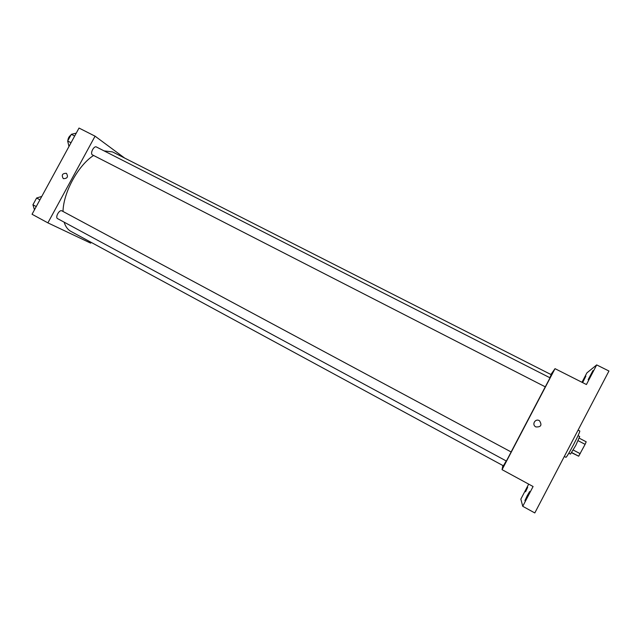 <?xml version="1.0" encoding="UTF-8"?>
<svg xmlns="http://www.w3.org/2000/svg" width="641" height="641" viewBox="0 0 641 641"><rect width="100%" height="100%" fill="white"/><g stroke="black" fill="none" stroke-linecap="round" stroke-linejoin="round"><path stroke-width="0.96" d="M578.126 440.704L585.105 444.349L586.195 441.801L579.248 438.172M585.105 444.349L578.671 456.2L571.62 452.722M573.254 450.038L580.225 453.708M571.732 452.546L578.671 456.2M578.03 435.648L579.688 436.521L575.802 445.367L570.466 454.1L568.807 453.227M564.312 456.456L565.875 457.289C566.692 458.371 581.171 430.76 579.696 430.928L578.086 430.087M581.98 382.284L586.884 372.902L596.691 364.913L608.95 371.019L534.802 512.944L522.744 506.302L520.845 499.115L528.689 484.123M596.691 364.913L586.427 384.536L555.026 368.663L502.063 469.661L533.088 486.519L522.744 506.302M535.876 426.93L535.62 426.778C531.445 424.358 535.588 418.004 539.522 420.792C542.214 425.143 541.004 427.186 535.876 426.93C541.004 427.186 542.214 425.143 539.522 420.792L539.522 420.792M527.391 496.422L524.883 500.717L527.158 495.813L529.666 491.527L527.391 496.422M525.572 491.775L527.671 487.304L525.572 491.775M502.063 469.661L502.873 465.534M582.324 382.461L585.858 376.147L582.637 382.621M591.018 374.777L588.15 379.68L592.973 370.562L591.018 374.777M64.156 222.171C65.494 226.594 67.73 229.654 70.855 231.361L503.385 465.807L506.222 460.951M511.117 451.961L545.259 386.852M549.842 377.717L551.212 374.665L112.544 151.917L104.09 150.891M550.907 374.504L555.026 368.663M506.39 461.039L511.149 451.977L61.897 210.865C59.397 209.27 54.886 217.419 57.602 218.637L506.39 461.047M545.291 386.852L550.034 377.821L96.414 146.981C93.979 145.483 89.876 153.415 92.352 154.842L545.291 386.852M63.018 211.474C63.363 192.436 78.186 165.306 93.562 155.475M124.691 158.087L95.068 136.172L47.891 222.868L90.677 243.139L91.102 242.338M47.891 222.868L32.05 214.262L79.019 128.056L95.068 136.172M63.379 178.663L63.307 178.631C61.264 175.097 62.297 173.326 66.408 173.31C68.443 176.772 67.433 178.559 63.379 178.663C67.433 178.559 68.443 176.772 66.408 173.31L66.408 173.31C62.297 173.326 61.264 175.097 63.315 178.631M41.777 196.41L36.601 198.029L32.923 204.775L34.478 209.807M36.601 198.029L39.918 199.816M32.923 204.775L36.241 206.562M33.26 204.167L36.313 198.558M76.247 133.136L71.327 134.314L67.666 141.028L68.98 146.477M71.327 134.314L74.677 136.02M67.666 141.028L71.015 142.743M67.85 140.691C68.05 138.264 69.06 136.405 70.895 135.107"/></g></svg>

